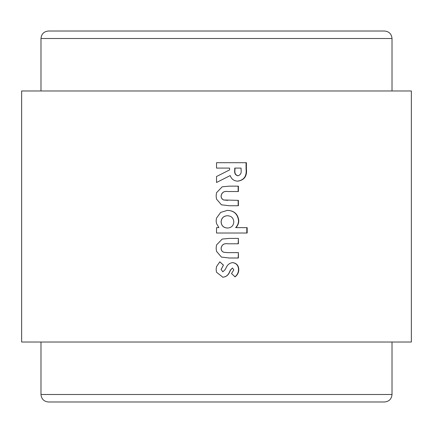 <?xml version="1.0" encoding="UTF-8"?>
<svg xmlns="http://www.w3.org/2000/svg" width="433" height="433" viewBox="0 0 433 433"><rect width="100%" height="100%" fill="white"/><g stroke="black" fill="none" stroke-linecap="round" stroke-linejoin="round"><path stroke-width="0.65" d="M222.827 271.832L221.144 269.505L223.444 265.104L219.823 261.841L216.5 266.631L216.143 269.407L216.5 272.222L222.833 277.212C226.161 276.904 228.445 275.112 229.701 271.848L230.681 269.9L232.472 267.989L233.809 269.9L231.509 273.537L235.032 276.828C237.452 275.058 238.702 272.676 238.783 269.678C238.67 265.553 236.635 263.199 232.678 262.615C229.587 263.02 227.412 264.731 226.145 267.74L225.247 269.521L222.827 271.832L221.144 269.505M229.225 258.003L238.404 258.003L238.399 252.623L227.736 252.623L223.709 252.25C221.977 251.476 221.122 250.128 221.139 248.201C221.793 244.71 224.056 243.232 227.92 243.784L238.399 243.784L238.399 238.404L229.382 238.404L222.205 239.059L216.5 245.008L216.143 248.185L216.5 251.335L221.431 257.078L229.225 258.003M218.919 227.644L216.527 227.644L216.527 233.024L247.167 233.024L247.162 227.644L235.861 227.644C237.777 225.728 238.751 223.412 238.783 220.695C237.982 214.086 234.199 210.638 227.439 210.351L220.668 212.403L216.5 218.135L216.143 220.857L216.5 223.542L218.919 227.644L216.527 227.644M229.225 205.74L238.399 205.74L238.399 200.36L223.715 199.992C221.983 199.218 221.128 197.865 221.144 195.943C221.799 192.447 224.056 190.975 227.92 191.521L238.399 191.521L238.399 186.141L229.382 186.141L222.199 186.796L216.5 192.75L216.143 195.927L216.5 199.077L221.436 204.814L229.225 205.74M216.527 176.512L216.527 182.493L230.204 175.576C231.52 179.235 234.101 181.091 237.961 181.151C244.412 180.058 247.221 175.998 246.399 168.973L246.404 162.705L216.527 162.705L216.527 168.085L229.593 168.085L229.593 169.909L216.527 176.512M21.65 342.027L411.35 342.027L411.35 90.973L21.65 90.973L21.65 342.027M40.983 38.51L392.017 38.51C391.573 33.958 389.072 31.463 384.52 31.019L48.48 31.019C43.928 31.463 41.427 33.958 40.983 38.51L40.983 90.973M392.017 394.49L40.983 394.49C41.427 399.042 43.928 401.537 48.48 401.981L384.52 401.981C389.072 401.537 391.573 399.042 392.017 394.49L392.017 342.027M216.5 401.981L373.879 401.981M216.5 31.019L59.121 31.019M216.527 182.493L230.204 175.576M237.712 181.151C244.088 180.058 246.87 175.998 246.058 168.973L246.058 162.705L246.404 162.705M246.058 162.705L216.527 162.705M216.527 168.085L229.593 168.085M238.031 175.771L237.787 175.771C235.303 175.084 234.291 173.222 234.746 170.18L234.746 168.085L241.073 168.085L241.073 169.915C241.587 172.951 240.575 174.9 238.031 175.771C235.514 175.046 234.491 173.178 234.962 170.18L234.962 168.085M229.079 205.74L238.399 205.74M238.145 205.74L238.145 200.36M223.715 199.992L227.736 200.36M223.634 199.992C221.923 199.218 221.074 197.865 221.09 195.943L221.144 195.943M221.09 195.943C221.734 192.447 223.969 190.975 227.785 191.521L238.399 191.521M238.145 191.521L238.145 186.141M216.5 192.75L216.143 195.927L216.5 199.077M216.5 218.135L216.143 220.857L216.5 223.542M246.81 233.024L246.81 227.644L247.162 227.644M246.81 227.644L235.861 227.644M235.639 227.644C237.528 225.728 238.491 223.412 238.523 220.695L238.783 220.695M238.523 220.695C237.733 214.086 233.993 210.638 227.309 210.351M227.541 228.029L227.412 228.029C223.525 227.812 221.42 225.755 221.084 221.848C221.458 218.01 223.558 215.97 227.395 215.731L227.52 215.731C231.379 215.964 233.474 217.994 233.809 221.826C233.522 225.717 231.428 227.785 227.541 228.029C223.607 227.812 221.474 225.755 221.139 221.848C221.517 218.005 223.644 215.97 227.52 215.731M238.15 258.003L238.399 252.623M238.15 252.623L227.736 252.623M227.606 252.623L223.709 252.25M223.623 252.25C221.918 251.476 221.068 250.128 221.09 248.201L221.139 248.201M221.09 248.201C221.734 244.71 223.964 243.232 227.785 243.784L227.785 243.784M238.145 243.784L238.399 238.404M238.145 238.404L229.236 238.404M216.5 245.008L216.143 248.185L216.5 251.335M221.09 269.505L223.444 265.104M223.363 265.104L219.785 261.841M216.5 266.631L216.143 269.407L216.5 272.222M222.762 277.212C226.048 276.904 228.31 275.112 229.55 271.848L229.701 271.848M229.55 271.848L230.518 269.9L232.472 267.989M234.816 276.828C237.208 275.058 238.442 272.676 238.523 269.678L238.783 269.678M238.523 269.678C238.415 265.553 236.402 263.199 232.494 262.615M246.058 168.973L246.399 168.973M40.983 394.49L40.983 342.027M392.017 38.51L392.017 90.973"/></g></svg>
